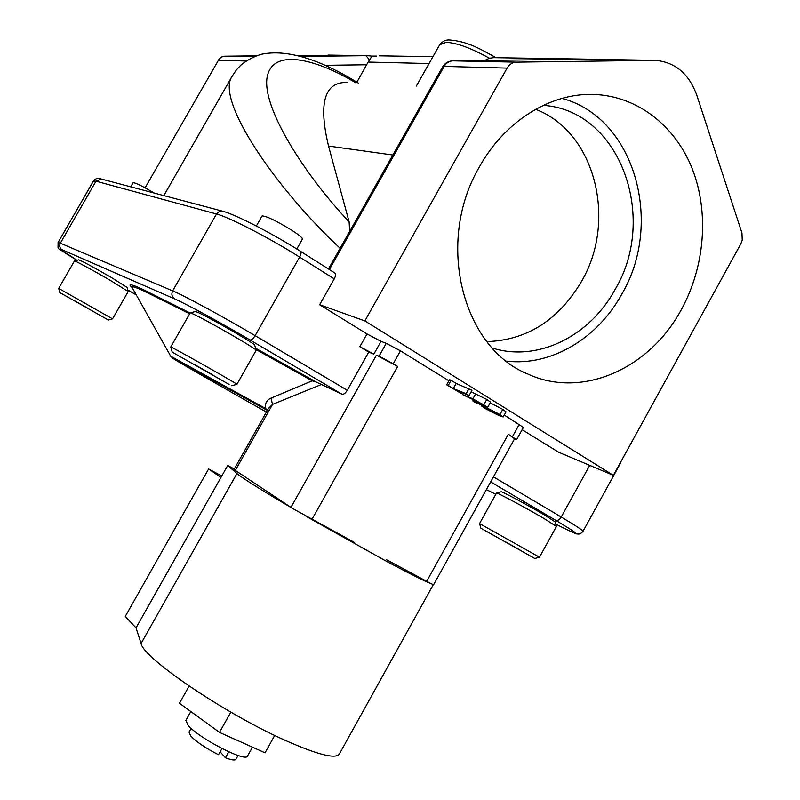 <?xml version="1.0" encoding="UTF-8"?>
<svg xmlns="http://www.w3.org/2000/svg" width="800" height="800" viewBox="0 0 800 800"><rect width="100%" height="100%" fill="white"/><g stroke="black" fill="none" stroke-linecap="round" stroke-linejoin="round"><path stroke-width="1.2" d="M681.41 309.48C704.83 266.8 709.34 212.51 692.29 168.88C675.13 125.4 636.68 95.42 592.77 94.43C549.96 93.19 504.56 121.46 479.5 166.73C434.93 242.12 462.57 348.37 528.25 374.22C582.26 399.03 649.83 368.62 681.41 309.48M506.44 361.13C551.01 366.48 597.59 338.6 621.83 294.08C663.91 222.94 634.74 117.55 561.99 98.4M492.29 348.01C537.44 362.39 589.78 336.36 615.13 289.42C658.29 217.54 620.1 110.35 543.32 105.35M486.87 341.62C527.04 340.19 558.59 320.1 581.55 281.36C617.18 220.84 595.49 131.98 535.62 109.3M221.96 748.55L218.51 754.73C205.81 748.29 196.54 742.03 190.7 735.95L189.01 732.1L191.12 728.33M252.46 747.18L247.52 756.03C246.13 762.72 198.47 738.14 188.09 725.29L185.88 720.39L190.83 711.55M256.36 226.02L262.07 215.97C265.85 215.76 275.62 220.43 291.37 229.99C298.92 234.88 302.61 237.91 302.44 239.08L296.81 249.01M58.69 288.42L112.55 318.87L128.18 291.52L110.29 280.36C93.93 270.82 74.49 260.29 74.47 260.95L58.69 288.41L59.87 292.61L108.35 320.01L59.87 292.61M74.49 260.95L78.69 259.83C82.13 261.04 92.88 266.85 110.93 277.26L127.02 287.35L128.17 291.5M173.17 348.11C184.69 354.04 239.25 385.03 236.92 384.31L256.14 350.32C258.02 349.7 204.46 318.87 192.68 313.82L190.12 312.96L170.77 346.96L173.17 348.11M229.13 384.44L172.21 352.14L229.13 384.44M190.19 312.92L195.33 311.52L197.65 312.3C208.33 316.81 256.33 344.48 254.71 345.17L256.13 350.27M480.88 528.22L534.82 558.5L480.88 528.22L479.55 523.58L539.47 557.21M534.82 558.5L539.48 557.21L556.43 526.48L544.42 518.76C526.23 508.02 496.27 491.99 496.47 493.08L479.55 523.58M496.5 493.07L501.09 491.79C500.99 490.8 527.92 505.16 544.25 514.83L555.05 521.8L556.42 526.43M354.6 542.53L293.62 509.05C261.58 490.19 242.68 478.35 236.93 473.54L227.7 465.48L234.26 469.03M433.29 584.68L339.27 754.15C335.46 759.27 317.25 754.59 284.64 740.11C223.69 712.91 142.83 657.69 141.08 643.46L236.93 473.54M514.42 439.07L516.56 439.74L508.35 434.23L514.58 438.77L433.6 584.73L430.9 583.58C424.26 581.05 408.88 573.31 384.77 560.37L306.06 516.3M520.78 550.51L506.96 542.66M505.9 542.07L520.82 550.53M212.03 374.42L196.08 365.39M86.71 307.62L73.93 300.44M359.85 346.69L367.01 333.96L381.01 341.36L373.84 354.14L359.85 346.69L368.71 352.11L347.27 390.27C345.39 393.29 343.61 394.6 341.95 394.21L316.44 382.15L312.2 380.83L255.9 349.46M488.42 409.03L499.87 415.1L486.42 409.02L484.82 407.79L488.42 409.03M486.78 408.38L486.42 409.02M496.21 413.84L496.71 412.94M73.53 300.22L87.53 308.09M194.94 364.75L212.89 374.91M189.13 686.07L179.47 703.28L219.5 732.41L265.04 752.82L274.72 735.46M219.5 732.41L230.84 712.15M267.56 410.03L265.44 408.42C264.86 403.44 266.7 400.01 270.95 398.14L272.57 404.39L268.48 408.39L233.98 469.54L290.96 507.37L376.42 355.16C381.99 357.54 389.07 361.31 397.67 366.47L376.42 355.16M266.41 412.07C202.06 375.74 152.05 346.81 180.94 362.4L267.34 410.41L265.44 408.42L170.7 356.21L132.16 287.55M293.62 509.05L290.96 507.37M430.9 583.58L386.17 559.54M321.25 384.56L272.57 404.39L235.25 470.54M270.95 398.14L312.2 380.83M220.95 477.44L208.61 468.97L125.28 616.4L136.02 627.87L227.7 465.48M208.61 468.97L221.75 476.02M136.02 627.87L141.08 643.46M145.1 187.82L219.28 58.79L221.59 57L224.34 56.21L256.21 55.84M297.06 55.4L366.36 55.68M516.56 439.74L523.4 427.42L504.27 415.05M367.01 333.96L319.65 304.73L364.87 320.92L613.38 475.35L558.78 452.32L522.13 429.7M319.65 304.73L334.24 278.88C335.75 275.96 335.98 274.01 334.91 273.06L334.68 272.96M448.92 380.81L400.46 350.84L386.25 343.33L381.01 341.36M373.84 354.14L368.71 352.11M371.96 56.1L376.41 56.07M487.71 407.34L475.6 402.65L472.75 400.89L483.06 405.06L484.27 405.42L482.27 403.97L462.66 394.67L472.89 398.79L487.71 407.34L490.57 402.19L486.8 399.46L471.14 391.8M451.12 380.31L449.54 379.69L446.68 384.82L448.25 385.44L451.12 380.31L456.17 383.44L471.97 390.3L469.07 395.5L456.21 390.35L461.24 393.45L461.74 392.56M503.2 416.97L499.16 415.66L484.81 408.36L481.52 405.93L485.44 407.19L499.93 414.52L503.2 416.97L506.05 411.85L502.79 409.38L490.2 402.86M613.38 475.35L740.8 243.92L742.23 240.12L741.96 233.03L696.73 95.07C688.95 73.72 675.15 62.14 655.33 60.34L516.3 62.15C512.43 62.34 509.37 64.33 507.1 68.11L444.16 66.4L442.61 66.92L328.46 268.98M364.87 320.92L507.1 68.11M372.02 56.11L367.7 55.7L372.02 56.11L368.14 62.07L429.06 63.55M356.88 82.21L368.14 62.07M462.66 394.67L463.45 393.25M472.89 398.79L475.76 393.63M483.92 404.64L486.8 399.46M472.75 400.89L473.45 399.63M461.24 393.45L446.68 384.82M448.25 385.44L453.31 388.56L456.17 383.44M453.31 388.56L466.14 393.69L469.04 388.49M466.14 393.69L469.07 395.5M499.93 414.52L502.79 409.38M349.65 231.48L349.12 221.85L328.53 146.06L392.85 155.01M340.14 248.31C275.51 188.19 214.58 99.15 232.38 75.84L163.82 195.61M347.52 82.49C324.51 81.55 318.19 102.75 328.53 146.06M586.42 59.14L493.72 57.66L489.44 58.24L484.74 60.44M170.77 346.98L172.21 352.14M130.75 186.84L133.12 182.72C135.35 182.62 142.38 186.07 154.2 193.06M220.13 751.83L225.43 757.78L228.75 751.82M238.09 755.49L235.98 759.27C235.05 760.59 231.53 760.09 225.43 757.78M416.34 86.06L439.7 44.75L446.18 42.34C456.71 42.8 471.13 48.1 489.44 58.24M189.64 313.8L143.21 290.66C135.24 287.12 131.49 285.96 131.96 287.19L131.97 287.21M190.1 312.98L141.36 288.69C130.49 283.91 127.41 283.51 132.13 287.49M316.44 382.15L255.55 348.2M311.89 519.51L397.67 366.47M508.35 434.23L426.66 581.36M565.43 528.94L565.14 528.8C581.37 536.53 575.57 533.16 578.55 534.06C579.92 534.08 581.4 533.16 582.98 531.33C582.99 530.42 575.74 525.66 561.23 517.02C559.47 519.8 557.63 520.89 555.71 520.31C578.66 534.05 581.75 536.86 564.99 528.72L555.74 524.12M589.72 465.37L561.23 517.02L493.45 476.86M490.64 481.92L555.71 520.31M555.74 524.13L564.99 528.72M495.79 494.29L486.37 489.61L495.78 494.3M136.33 294.98L127.75 289.98L136.33 294.99M347.27 390.27L255.12 335.67C224.71 317.6 184.19 295.62 172.68 290.88L60.33 243.21C59.13 245.86 59.68 248.03 61.97 249.7L174.54 298.85C185.14 303.35 222.08 323.46 249.91 339.92L341.95 394.21M174.54 298.85C171.81 296.83 171.19 294.17 172.68 290.88L216.51 214L96 181.19L60.33 243.21L58.05 242.54C58.46 252.15 54.47 244.75 76.97 260.29M76.98 260.29C61.97 251.21 56.97 247.68 61.97 249.7M334.24 278.88L299.62 257.08L255.12 335.67C253.18 338.79 251.44 340.21 249.91 339.92M519.29 424.34L512.42 436.72M621.47 460.65L620.79 461.89M93.39 181.12C95.44 178.4 98.06 177.7 101.27 179.02L96 181.19L93.39 181.12L58.05 242.54M334.91 273.06L300.41 251.26C301.42 252.18 301.16 254.12 299.62 257.08C269.8 238.18 228.93 217.07 216.51 214L219.28 211.49L222.86 211.27C235.59 214.46 272.67 233.67 300.41 251.26L300.18 251.16M379.03 356.2L386.25 343.33M393.22 363.75L400.46 350.84M328.01 55.07L366.08 55.68L300.91 56.4M367.7 55.7L366.08 55.68L369.29 59.81M253.85 56.77L224.91 56.18M218.22 60.26L246.06 61.01M516.3 62.15L452.85 60.85C449.18 61.03 446.29 62.88 444.16 66.4L329.39 269.57M325.13 65.32L366.79 64.76M653.29 60.32L583.15 59.18L452.6 60.86M452.82 60.85L583.15 59.18L653.65 60.31M355.98 82.93C319.2 60.68 273.67 46.7 267.26 76.43C261.02 106.41 304.24 174.38 349.12 221.85M585.21 59.21L586.89 59.15M588.24 94.45L592.77 94.43M231.75 385.75L236.92 384.31M439.7 44.75C442.53 41.2 445.9 39.61 449.81 40M620.83 462.58L582.98 531.33M101.27 179.02L222.53 211.18M379.17 55.82L432.95 56.68M481.52 405.93L481.92 405.21M452.7 60.85C448.3 61.09 444.94 63.11 442.61 66.92M358.26 83.04C318.86 58.75 286.65 49.14 261.62 54.21C254.07 56.4 247.11 60.08 240.73 65.25L236.26 70.1L232.38 75.84M108.35 320.01L112.55 318.87M449.96 40C467.9 41.63 479.48 48.49 495.99 57.69M267.34 410.41L172.67 358.09L170.7 356.21"/></g></svg>
